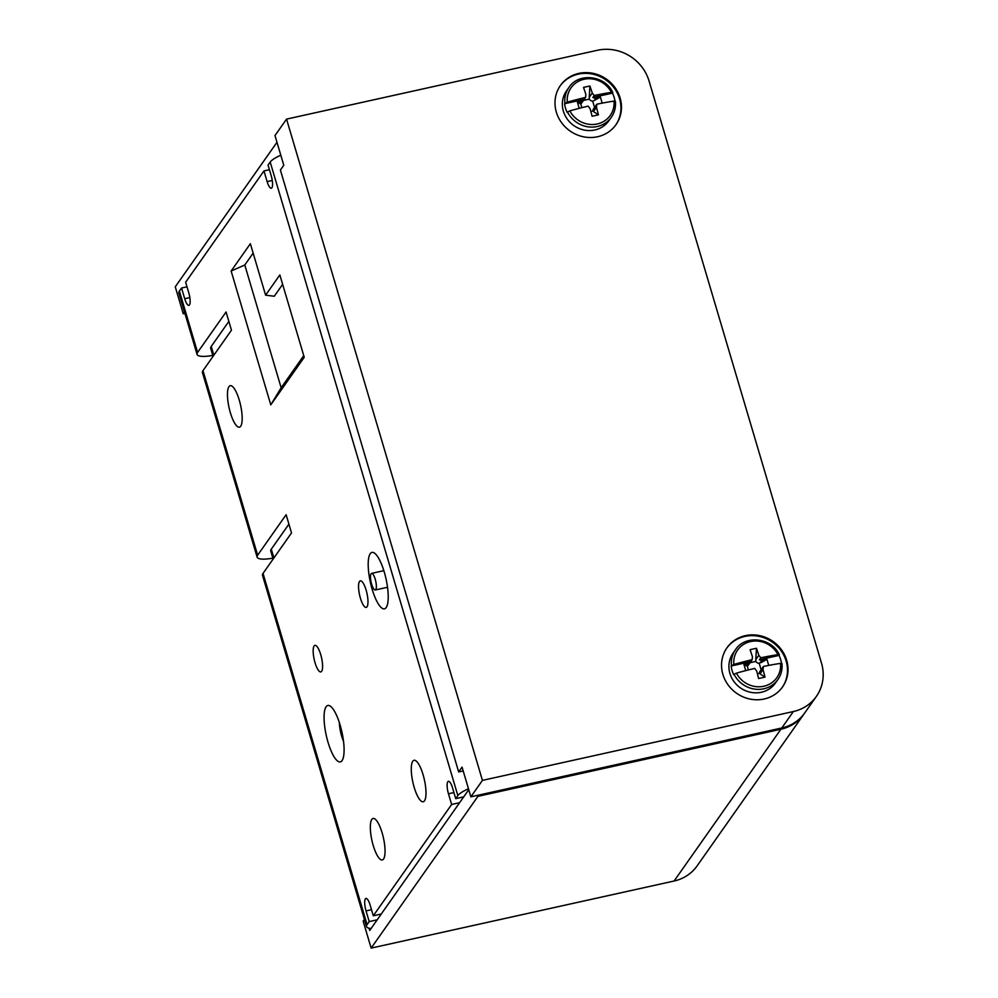 <?xml version="1.0" encoding="UTF-8"?>
<svg xmlns="http://www.w3.org/2000/svg" width="998" height="998" viewBox="0 0 998 998"><rect width="100%" height="100%" fill="white"/><g stroke="black" fill="none" stroke-linecap="round" stroke-linejoin="round"><path stroke-width="1.5" d="M781.496 663.308A25.923 24.139 35.1 0 0 780.698 659.678A25.923 24.139 35.1 0 0 779.014 655.412L779.351 654.763C771.666 637.597 745.094 634.528 735.489 649.723L733.043 653.179A25.923 24.139 -144.9 0 0 729.937 673.475A25.923 24.139 -144.9 0 0 750.533 692.275A25.923 24.139 -144.9 0 0 775.446 683.006L777.879 679.551A25.923 24.139 -144.9 0 1 734.054 674.286L736.424 673.139A100.424 23.665 -16.5 0 1 754.725 668.41L756.659 670.968A100.474 27.857 77.5 0 1 758.63 678.528A93.762 24.526 -8 0 0 761.836 677.829A93.762 24.526 -8 0 0 765.004 677.106A100.474 27.857 -102.5 0 0 763.033 669.558L760.014 673.862L759.378 673.288A4.254 3.955 -144.9 0 1 760.064 671.192L762.198 668.149A4.254 3.955 35.1 0 0 761.998 668.46L763.383 666.489A100.424 23.665 -16.5 0 1 780.548 663.371L781.896 663.695A25.923 24.139 -144.9 0 1 777.879 679.551C781.16 674.785 782.519 669.446 781.945 663.533L781.896 663.695M779.313 654.987L777.978 654.651A23.977 22.33 35.1 0 0 750.583 641.552A23.977 22.33 35.1 0 0 733.842 664.431L731.172 666.003A25.923 24.139 35.1 0 0 732.07 670.444A25.923 24.139 35.1 0 0 733.755 674.71L734.054 674.286M756.472 648.288L755.785 659.603L758.817 655.299A100.474 27.857 -102.5 0 0 756.472 648.288A93.762 62.812 152.4 0 0 753.278 648.95A93.762 62.812 152.4 0 0 750.084 649.71A100.474 27.857 77.5 0 1 752.43 656.721L752.143 659.703A100.424 23.665 163.5 0 0 733.842 664.431M736.424 673.139A23.977 22.33 35.1 0 0 763.819 686.237A23.977 22.33 35.1 0 0 780.548 663.371M763.383 666.489L763.033 669.558M758.817 655.299L760.8 657.782L759.428 659.74A4.254 3.955 35.1 0 0 762.622 660.302L759.241 663.42A4.254 3.955 -144.9 0 1 755.86 661.412L750.059 662.697M777.978 654.651A100.424 23.665 163.5 0 0 760.8 657.782M765.004 677.106L760.014 673.862M768.747 665.417L766.951 659.341L760.95 662.684M761.1 669.708L759.241 663.42M766.951 659.341L762.622 660.302M743.947 664.443L746.591 665.853L748.275 663.483L743.947 664.443L745.768 670.619M748.275 663.483A4.254 3.955 35.1 0 0 750.571 661.961L748.438 665.005A4.254 3.955 -144.9 0 1 747.277 666.065L748.425 669.945M747.277 666.065L746.591 665.853M757.395 673.725L759.378 673.288M755.86 661.412L755.785 659.603M750.571 661.961A4.254 3.955 35.1 0 0 750.77 661.662L731.172 666.003M750.77 661.662L752.143 659.703M779.014 655.412L759.428 659.74M596.068 98.029L600.397 97.068L594.396 100.399L596.068 98.029A4.254 3.955 -144.9 0 1 592.874 97.467L594.247 95.509A100.424 23.665 -16.5 0 1 611.425 92.377L612.46 93.126A25.923 24.139 -144.9 0 1 614.144 97.392A25.923 24.139 -144.9 0 1 614.943 101.035M612.76 92.702L612.797 92.49C605.112 75.324 578.541 72.255 568.935 87.437L566.49 90.893A25.923 24.139 35.1 0 0 563.383 111.202A25.923 24.139 35.1 0 0 583.98 130.002A25.923 24.139 35.1 0 0 608.892 120.733L611.325 117.277A25.923 24.139 35.1 0 0 615.329 101.422L615.392 101.247C615.966 107.16 614.606 112.5 611.325 117.277A25.923 24.139 35.1 0 1 567.5 112.013L567.201 112.437A25.923 24.139 -144.9 0 1 565.517 108.158A25.923 24.139 -144.9 0 1 564.619 103.717L567.288 102.145A23.977 22.33 -144.9 0 1 584.03 79.279A23.977 22.33 -144.9 0 1 611.425 92.377M598.451 114.832L593.461 111.576L596.48 107.285A100.474 27.857 77.5 0 1 598.451 114.832A93.762 24.526 172 0 1 595.282 115.556A93.762 24.526 172 0 1 592.076 116.242A100.474 27.857 -102.5 0 0 590.105 108.695L588.171 106.137A100.424 23.665 163.5 0 0 569.87 110.865L567.5 112.013M615.329 101.422L613.995 101.085A23.977 22.33 -144.9 0 1 597.266 123.964A23.977 22.33 -144.9 0 1 569.87 110.865M613.995 101.085A100.424 23.665 163.5 0 0 596.829 104.216L595.444 106.175A4.254 3.955 -144.9 0 1 595.868 105.588M596.48 107.285L596.829 104.216M567.288 102.145A100.424 23.665 -16.5 0 1 585.589 97.417L585.876 94.436A100.474 27.857 -102.5 0 0 583.531 87.425A93.762 62.812 -27.6 0 1 586.724 86.676A93.762 62.812 -27.6 0 1 589.918 86.015A100.474 27.857 77.5 0 1 592.263 93.026L589.232 97.33L589.307 99.126A4.254 3.955 35.1 0 0 592.687 101.147L594.396 100.399M594.247 95.509L592.263 93.026M589.918 86.015L589.232 97.33M592.687 101.147L594.546 107.435M600.397 97.068L602.193 103.143M581.871 107.659L580.724 103.792A4.254 3.955 35.1 0 0 581.884 102.719L584.017 99.688A4.254 3.955 -144.9 0 1 581.722 101.197L580.038 103.58L580.724 103.792M579.214 108.333L577.393 102.158L580.038 103.58M577.393 102.158L581.722 101.197M583.506 100.411L589.307 99.126M595.644 105.875L593.511 108.907A4.254 3.955 35.1 0 0 592.824 111.003L593.461 111.576M592.824 111.003L590.841 111.452M564.619 103.717L584.217 99.388A4.254 3.955 -144.9 0 1 584.017 99.688M585.589 97.417L584.217 99.388M592.874 97.467L612.46 93.126M722.889 674.399A33.994 31.662 35.1 0 0 749.91 699.049A33.994 31.662 35.1 0 0 782.582 686.898A33.994 31.662 35.1 0 0 786.674 660.277A33.994 31.662 35.1 0 0 759.653 635.614A33.994 31.662 35.1 0 0 726.981 647.764A33.994 31.662 35.1 0 0 722.889 674.399M782.32 687.273A33.994 31.662 35.1 0 0 786.137 661.038A33.994 31.662 35.1 0 0 759.353 636.425A33.994 31.662 35.1 0 0 726.719 648.151M556.335 112.113A33.994 31.662 35.1 0 0 583.356 136.776A33.994 31.662 35.1 0 0 616.028 124.625A33.994 31.662 35.1 0 0 620.12 97.991A33.994 31.662 35.1 0 0 593.099 73.341A33.994 31.662 35.1 0 0 560.427 85.491A33.994 31.662 35.1 0 0 556.335 112.113M615.766 125A33.994 31.662 35.1 0 0 619.583 98.752A33.994 31.662 35.1 0 0 592.8 74.151A33.994 31.662 35.1 0 0 560.165 85.878M649.074 81.038L821.491 663.109A42.49 39.583 35.1 0 1 816.389 696.392L804.812 712.834A42.49 39.583 35.1 0 1 781.796 727.979L470.869 796.828L462.062 767.125L458.681 771.941L280.401 170.059L283.781 165.256L274.986 135.553L286.551 119.111L597.49 50.262A42.49 39.583 35.1 0 1 649.074 81.038M816.389 696.392A42.49 39.583 35.1 0 1 793.36 711.537L482.433 780.386L286.551 119.111M482.433 780.386L470.869 796.828M463.197 770.943L458.681 771.941M276.982 142.29L175.261 286.825L183.245 313.759L184.917 313.384M184.493 311.975L183.245 313.759M364.42 919.395L363.16 921.179L371.144 948.1L477.942 796.329A4.254 1.173 -102.5 0 0 478.229 795.194M371.144 948.1L674.099 881.009A42.49 39.583 35.1 0 0 697.115 865.877L803.926 714.094A42.49 39.583 -144.9 0 1 780.898 729.239L674.099 881.009M369.048 928.215L369.709 930.448L468.748 789.705M375.198 579.152A8.495 2.358 -102.5 0 0 371.58 573.388A8.495 2.358 -102.5 0 0 371.643 584.217A8.495 2.358 -102.5 0 0 375.26 589.98A8.495 2.358 -102.5 0 0 375.198 579.152M386.176 607.557A28.892 8.009 77.5 0 1 372.154 589.232A28.892 8.009 77.5 0 1 370.233 553.703A28.892 8.009 77.5 0 1 374.487 553.117A28.892 8.009 77.5 0 1 386.026 578.89A28.892 8.009 77.5 0 1 386.451 607.146A28.892 8.009 77.5 0 1 386.176 607.557M383.494 569.571A17.003 4.716 -102.5 0 0 383.544 570.744M387.224 587.335A17.003 4.716 -102.5 0 0 387.661 588.421M342.065 760.601A28.892 8.009 77.5 0 1 328.03 742.275A28.892 8.009 77.5 0 1 326.109 706.759A28.892 8.009 77.5 0 1 330.363 706.172A28.892 8.009 77.5 0 1 341.902 731.946A28.892 8.009 77.5 0 1 342.326 760.189A28.892 8.009 77.5 0 1 342.065 760.601M339.37 722.614A17.003 4.716 -102.5 0 0 343.549 741.477M373.24 845.531A21.245 5.888 -102.5 0 0 382.284 859.952A21.245 5.888 -102.5 0 0 382.134 832.881A21.245 5.888 -102.5 0 0 373.09 818.46A21.245 5.888 -102.5 0 0 373.24 845.531M414.182 787.347A21.245 5.888 -102.5 0 0 423.227 801.768A21.245 5.888 -102.5 0 0 423.077 774.71A21.245 5.888 -102.5 0 0 414.033 760.289A21.245 5.888 -102.5 0 0 414.182 787.347M360.415 598.176A13.598 3.767 -102.5 0 0 366.204 607.408A13.598 3.767 -102.5 0 0 366.116 590.08A13.598 3.767 -102.5 0 0 360.328 580.848A13.598 3.767 -102.5 0 0 360.415 598.176M315.031 662.684A13.598 3.767 -102.5 0 0 320.82 671.916A13.598 3.767 -102.5 0 0 320.72 654.588A13.598 3.767 -102.5 0 0 314.931 645.357A13.598 3.767 -102.5 0 0 315.031 662.684M230.376 412.76A21.245 5.888 -102.5 0 0 239.42 427.181A21.245 5.888 -102.5 0 0 239.271 400.111A21.245 5.888 -102.5 0 0 230.226 385.69A21.245 5.888 -102.5 0 0 230.376 412.76M462.224 797.215L462.585 798.462M379.801 914.33L380.176 915.578M212.799 355.413A25.499 6.013 -16.5 0 1 197.055 354.39A25.499 6.013 -16.5 0 1 197.592 352.444L226.072 311.975L231.461 330.188L202.981 370.657A25.499 6.013 163.5 0 0 202.457 372.603L257.11 557.134A25.499 6.013 -16.5 0 1 257.646 555.187L286.127 514.706L291.516 532.92L263.035 573.401A25.499 6.013 163.5 0 0 262.511 575.347L366.54 926.568A25.499 6.013 -16.5 0 1 367.077 924.622L369.21 921.591L377.182 919.819M197.055 354.39L178.879 293.013A25.499 6.013 -16.5 0 1 179.403 291.067L181.549 288.035L187 286.825M272.853 558.156A25.499 6.013 -16.5 0 1 257.11 557.134M228.854 321.393L211.239 346.431L213.846 355.226M288.909 524.137L271.294 549.174L273.901 557.957M181.549 288.035L184.705 298.726A9.768 2.707 -102.5 0 0 188.872 305.363A9.768 2.707 -102.5 0 0 188.809 292.913L185.64 282.222L263.959 170.92L267.127 181.611A9.768 2.707 -102.5 0 0 271.294 188.248A9.768 2.707 -102.5 0 0 271.219 175.785L268.05 165.094L270.196 162.063A25.499 6.013 -16.5 0 1 280.812 155.214M463.696 796.891L455.724 798.65L457.857 795.618A25.499 6.013 -16.5 0 1 468.474 788.769M381.273 914.006L373.302 915.765L451.632 804.475L459.604 802.704M371.069 928.514A25.499 6.013 -16.5 0 1 366.54 926.568M231.137 271.019L270.782 404.851L304.24 357.296L279.852 274.937L265.605 295.171L250.361 243.699L231.137 271.019L244.784 265.006L281.149 387.748L303.754 355.637M373.302 915.765L370.133 905.074A9.768 2.707 -102.5 0 0 365.979 898.45A9.768 2.707 -102.5 0 0 366.041 910.9L369.21 921.591M455.724 798.65L452.556 787.958A9.768 2.707 -102.5 0 0 448.389 781.322A9.768 2.707 -102.5 0 0 448.464 793.784L451.632 804.475M263.959 170.92L269.423 169.71M253.155 253.118L244.784 265.006M265.605 295.171L274.275 296.244L282.646 284.355M213.073 356.336L210.715 348.377A25.499 6.013 -16.5 0 1 211.239 346.431M273.115 559.067L270.77 551.121A25.499 6.013 -16.5 0 1 271.294 549.174M270.782 404.851L281.149 387.748M731.472 665.579A25.923 24.139 -144.9 0 1 735.489 649.723M568.935 87.437A25.923 24.139 35.1 0 0 564.918 103.293M793.36 711.537L781.796 727.979M781.185 728.116A4.254 1.173 -102.5 0 1 780.898 729.239L477.942 796.329M179.403 291.067L197.592 352.444M202.981 370.657L257.646 555.187M263.035 573.401L367.077 924.622M270.196 162.063L457.857 795.618M371.506 909.689L366.041 910.9M453.915 792.574L448.464 793.784M272.254 180.476L267.127 181.611M189.845 297.591L184.705 298.726M804.363 713.458L803.926 714.094M371.58 573.388L383.843 570.669M375.26 589.98L387.523 587.273"/></g></svg>
